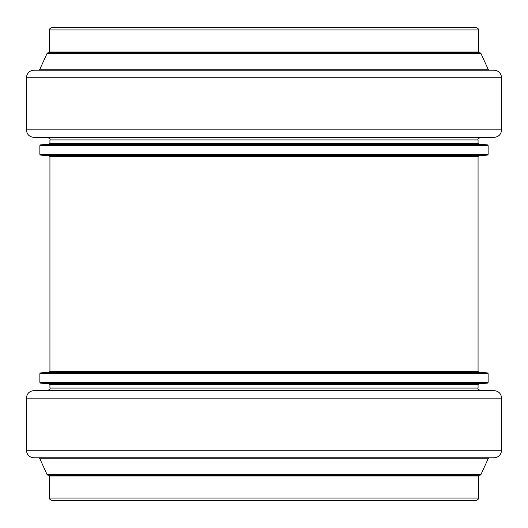 <?xml version="1.0" encoding="UTF-8"?>
<svg xmlns="http://www.w3.org/2000/svg" width="528" height="528" viewBox="0 0 528 528"><rect width="100%" height="100%" fill="white"/><g stroke="black" fill="none" stroke-linecap="round" stroke-linejoin="round"><path stroke-width="0.79" d="M264 27.41L475.926 27.41C478.328 28.611 479.167 29.449 478.447 29.924L49.553 29.924C48.833 29.449 49.672 28.611 52.074 27.41L264 27.41M478.447 52.048L49.553 52.048L48.8 52.8L479.2 52.8L478.447 52.048L478.447 29.924M480.85 53.242L47.15 53.242L47.837 52.8L480.163 52.8L480.85 53.242L488.38 69.755L489.067 70.198L475.583 70.198M52.417 70.198L38.933 70.198L39.62 69.755L488.38 69.755M264 70.198L494.05 70.198C498.637 70.64 501.151 73.161 501.6 77.748L26.4 77.748C26.849 73.161 29.363 70.64 33.95 70.198L264 70.198M501.6 129.848L26.4 129.848C26.849 134.435 29.363 136.95 33.95 137.399L494.05 137.399C498.637 136.95 501.151 134.435 501.6 129.848L501.6 77.748M478.447 498.076L49.553 498.076C48.833 498.551 49.672 499.389 52.074 500.59L475.926 500.59C478.328 499.389 479.167 498.551 478.447 498.076L478.447 475.952L479.2 475.2L264 475.2L480.163 475.2L480.85 474.758L488.38 458.245L489.067 457.802M480.85 474.758L47.15 474.758L47.837 475.2L264 475.2M501.6 450.252L26.4 450.252C26.849 454.839 29.363 457.36 33.95 457.802L494.05 457.802C498.637 457.36 501.151 454.839 501.6 450.252L501.6 398.152C501.151 393.565 498.637 391.05 494.05 390.601L33.95 390.601C29.363 391.05 26.849 393.565 26.4 398.152L501.6 398.152M478.064 139.913L478.064 143.378L49.936 143.378L49.936 139.913L478.064 139.913C477.424 139.3 478.262 138.461 480.586 137.399M49.936 143.378L49.243 144.131L478.757 144.131L487.443 144.89L488.136 145.642L39.864 145.642L40.557 144.89L487.443 144.89M39.864 145.642L39.864 154.321L488.136 154.321L488.136 145.642M39.864 154.321L40.557 155.074L487.443 155.074L488.136 154.321M40.557 155.074L49.243 155.839L478.757 155.839L487.443 155.074M49.243 155.839L49.936 156.592L478.064 156.592L478.757 155.839M49.553 498.076L49.553 475.952L478.447 475.952M47.15 474.758L39.62 458.245L488.38 458.245M47.414 390.601C49.751 389.519 50.589 388.681 49.936 388.087L478.064 388.087C477.411 388.681 478.249 389.519 480.586 390.601M49.936 388.087L49.936 384.622L478.064 384.622L478.757 383.869L487.443 383.11L488.136 382.358L488.136 373.679L487.443 372.926L40.557 372.926L39.864 373.679L488.136 373.679M49.936 384.622L49.243 383.869L478.757 383.869M49.243 383.869L40.557 383.11L487.443 383.11M40.557 383.11L39.864 382.358L488.136 382.358M40.557 372.926L49.243 372.161L478.757 372.161L487.443 372.926M49.243 372.161L49.936 371.408L478.064 371.408L478.064 156.592M49.553 52.048L49.553 29.924M47.15 53.242L39.62 69.755M26.4 129.848L26.4 77.748M49.936 139.913C50.576 139.3 49.738 138.461 47.414 137.399M478.064 143.378L478.757 144.131M49.243 144.131L40.557 144.89M49.553 475.952L48.8 475.2M39.62 458.245L38.933 457.802M26.4 450.252L26.4 398.152M478.064 388.087L478.064 384.622M39.864 382.358L39.864 373.679M478.757 372.161L478.064 371.408M49.936 371.408L49.936 156.592"/></g></svg>
